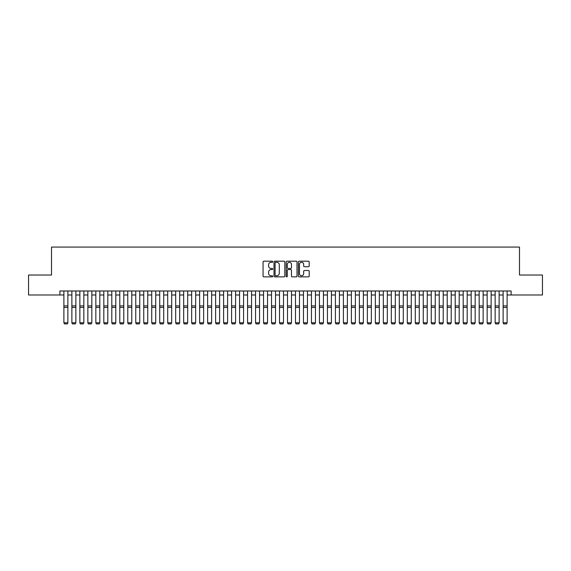 <?xml version="1.0" encoding="UTF-8"?>
<svg xmlns="http://www.w3.org/2000/svg" width="571" height="571" viewBox="0 0 571 571"><rect width="100%" height="100%" fill="white"/><g stroke="black" fill="none" stroke-linecap="round" stroke-linejoin="round"><path stroke-width="0.86" d="M272.724 261.739A0.55 0.55 0 0 0 272.174 261.19L263.845 261.19A0.785 0.785 0 0 0 263.06 261.975L263.06 276.086A0.785 0.785 0 0 0 263.845 276.871L272.174 276.871A0.55 0.55 0 0 0 272.724 276.321A0.55 0.55 0 0 0 272.174 275.772L271.097 275.772A2.505 2.505 0 0 1 268.591 273.266L268.591 272.089A2.505 2.505 0 0 1 271.097 269.576L272.174 269.576A0.55 0.55 0 0 0 272.724 269.034A0.55 0.55 0 0 0 272.174 268.484L271.097 268.484A2.505 2.505 0 0 1 268.591 265.972L268.591 264.794A2.505 2.505 0 0 1 271.097 262.289L272.174 262.289A0.55 0.55 0 0 0 272.724 261.739M308.411 266.721A0.785 0.785 0 0 0 309.189 265.936L309.189 261.975A0.785 0.785 0 0 0 308.411 261.19L299.161 261.19A0.785 0.785 0 0 0 298.376 261.975L298.376 276.086A0.785 0.785 0 0 0 299.161 276.871L308.411 276.871A0.785 0.785 0 0 0 309.189 276.086L309.189 271.304A0.785 0.785 0 0 0 308.411 270.518L304.45 270.518A0.785 0.785 0 0 0 303.665 271.304L303.665 273.673A2.098 2.098 0 0 1 301.567 275.772A2.098 2.098 0 0 1 299.475 273.673L299.475 264.387A2.098 2.098 0 0 1 301.567 262.289A2.098 2.098 0 0 1 303.665 264.387L303.665 265.936A0.785 0.785 0 0 0 304.45 266.721L308.411 266.721M59.898 294.986L28.55 294.986L28.55 275.022L51.511 275.022L51.511 247.072L519.489 247.072L519.489 275.022L542.45 275.022L542.45 294.986L511.102 294.986L511.102 290.989L59.898 290.989L59.898 294.986L63.888 294.986M284.815 261.975A0.785 0.785 0 0 0 284.03 261.19L274.779 261.19A0.785 0.785 0 0 0 273.994 261.975L273.994 276.086A0.785 0.785 0 0 0 274.779 276.871L284.03 276.871A0.785 0.785 0 0 0 284.815 276.086L284.815 261.975M286.97 261.19L296.221 261.19A0.785 0.785 0 0 1 297.006 261.975L297.006 276.086A0.785 0.785 0 0 1 296.221 276.871L292.259 276.871A0.785 0.785 0 0 1 291.474 276.086L291.474 270.361A0.785 0.785 0 0 0 290.696 269.576L288.07 269.576A0.785 0.785 0 0 0 287.284 270.361L287.284 276.321A0.55 0.55 0 0 1 286.735 276.871A0.55 0.55 0 0 1 286.185 276.321L286.185 261.975A0.785 0.785 0 0 1 286.97 261.19M67.878 294.986L71.875 294.986M75.864 294.986L79.861 294.986M83.851 294.986L87.848 294.986M91.838 294.986L95.835 294.986M99.825 294.986L103.815 294.986M107.812 294.986L111.802 294.986M115.799 294.986L119.789 294.986M123.786 294.986L127.776 294.986M131.773 294.986L135.762 294.986M139.752 294.986L143.749 294.986M147.739 294.986L151.736 294.986M155.726 294.986L159.723 294.986M163.713 294.986L167.71 294.986M171.7 294.986L175.69 294.986M179.687 294.986L183.676 294.986M187.673 294.986L191.663 294.986M195.66 294.986L199.65 294.986M203.64 294.986L207.637 294.986M211.627 294.986L215.624 294.986M219.614 294.986L223.611 294.986M227.601 294.986L231.598 294.986M235.587 294.986L239.577 294.986M243.574 294.986L247.564 294.986M251.561 294.986L255.551 294.986M259.548 294.986L263.538 294.986M267.535 294.986L271.525 294.986M275.515 294.986L279.512 294.986M283.501 294.986L287.498 294.986M291.488 294.986L295.485 294.986M299.475 294.986L303.465 294.986M307.462 294.986L311.452 294.986M315.449 294.986L319.439 294.986M323.436 294.986L327.426 294.986M331.423 294.986L335.413 294.986M339.402 294.986L343.399 294.986M347.389 294.986L351.386 294.986M355.376 294.986L359.373 294.986M363.363 294.986L367.36 294.986M371.35 294.986L375.34 294.986M379.337 294.986L383.327 294.986M387.324 294.986L391.313 294.986M395.31 294.986L399.3 294.986M403.29 294.986L407.287 294.986M411.277 294.986L415.274 294.986M419.264 294.986L423.261 294.986M427.251 294.986L431.248 294.986M435.238 294.986L439.227 294.986M443.224 294.986L447.214 294.986M451.211 294.986L455.201 294.986M459.198 294.986L463.188 294.986M467.185 294.986L471.175 294.986M475.165 294.986L479.162 294.986M483.152 294.986L487.149 294.986M491.139 294.986L495.136 294.986M499.125 294.986L503.122 294.986M507.112 294.986L511.102 294.986M275.643 262.289A0.55 0.55 0 0 0 275.094 262.838L275.094 275.222A0.55 0.55 0 0 0 275.643 275.772L276.778 275.772A2.505 2.505 0 0 0 279.29 273.266L279.29 264.794A2.505 2.505 0 0 0 276.778 262.289L275.643 262.289M291.474 264.423A2.098 2.098 0 0 0 289.383 262.332A2.098 2.098 0 0 0 287.284 264.423L287.284 267.699A0.785 0.785 0 0 0 288.07 268.484L290.696 268.484A0.785 0.785 0 0 0 291.474 267.699L291.474 264.423M67.878 290.989L67.878 322.936L67.285 323.928L64.487 323.871L67.285 323.928M64.487 323.928L63.888 322.793L67.878 322.793L67.285 323.871M63.888 290.989L63.888 322.793L64.487 323.871M71.875 322.936L72.474 323.928L71.875 322.793L75.864 322.793L75.265 323.928L72.474 323.871L75.265 323.928M79.861 322.936L80.461 323.928L79.861 322.793L83.851 322.793L83.252 323.928L80.461 323.871L83.252 323.928M87.848 322.936L88.448 323.928L87.848 322.793L91.838 322.793L91.239 323.928L88.448 323.871L91.239 323.928M95.835 322.936L96.428 323.928L95.835 322.793L99.825 322.793L99.226 323.928L96.428 323.871L99.226 323.928M75.864 290.989L75.864 322.793L75.265 323.871M71.875 290.989L71.875 322.793L72.474 323.871M83.851 290.989L83.851 322.793L83.252 323.871M79.861 290.989L79.861 322.793L80.461 323.871M91.838 290.989L91.838 322.793L91.239 323.871M87.848 290.989L87.848 322.793L88.448 323.871M99.825 290.989L99.825 322.793L99.226 323.871M95.835 290.989L95.835 322.793L96.428 323.871M103.815 322.936L104.414 323.928L103.815 322.793L107.812 322.793L107.212 323.928L104.414 323.871L107.212 323.928M107.812 290.989L107.812 322.793L107.212 323.871M103.815 290.989L103.815 322.793L104.414 323.871M111.802 322.936L112.401 323.928L111.802 322.793L115.799 322.793L115.199 323.928L112.401 323.871L115.199 323.928M115.799 290.989L115.799 322.793L115.199 323.871M111.802 290.989L111.802 322.793L112.401 323.871M119.789 322.936L120.388 323.928L119.789 322.793L123.786 322.793L123.186 323.928L120.388 323.871L123.186 323.928M123.786 290.989L123.786 322.793L123.186 323.871M119.789 290.989L119.789 322.793L120.388 323.871M127.776 322.936L128.375 323.928L127.776 322.793L131.773 322.793L131.173 323.928L128.375 323.871L131.173 323.928M131.773 290.989L131.773 322.793L131.173 323.871M127.776 290.989L127.776 322.793L128.375 323.871M135.762 322.936L136.362 323.928L135.762 322.793L139.752 322.793L139.16 323.928L136.362 323.871L139.16 323.928M139.752 290.989L139.752 322.793L139.16 323.871M135.762 290.989L135.762 322.793L136.362 323.871M143.749 322.936L144.349 323.928L143.749 322.793L147.739 322.793L147.14 323.928L144.349 323.871L147.14 323.928M147.739 290.989L147.739 322.793L147.14 323.871M143.749 290.989L143.749 322.793L144.349 323.871M151.736 322.936L152.336 323.928L151.736 322.793L155.726 322.793L155.126 323.928L152.336 323.871L155.126 323.928M155.726 290.989L155.726 322.793L155.126 323.871M151.736 290.989L151.736 322.793L152.336 323.871M159.723 322.936L160.323 323.928L159.723 322.793L163.713 322.793L163.113 323.928L160.323 323.871L163.113 323.928M163.713 290.989L163.713 322.793L163.113 323.871M159.723 290.989L159.723 322.793L160.323 323.871M167.71 322.936L168.302 323.928L167.71 322.793L171.7 322.793L171.1 323.928L168.302 323.871L171.1 323.928M171.7 290.989L171.7 322.793L171.1 323.871M167.71 290.989L167.71 322.793L168.302 323.871M175.69 322.936L176.289 323.928L175.69 322.793L179.687 322.793L179.087 323.928L176.289 323.871L179.087 323.928M179.687 290.989L179.687 322.793L179.087 323.871M175.69 290.989L175.69 322.793L176.289 323.871M183.676 322.936L184.276 323.928L183.676 322.793L187.673 322.793L187.074 323.928L184.276 323.871L187.074 323.928M187.673 290.989L187.673 322.793L187.074 323.871M183.676 290.989L183.676 322.793L184.276 323.871M191.663 322.936L192.263 323.928L191.663 322.793L195.66 322.793L195.061 323.928L192.263 323.871L195.061 323.928M195.66 290.989L195.66 322.793L195.061 323.871M191.663 290.989L191.663 322.793L192.263 323.871M199.65 322.936L200.25 323.928L199.65 322.793L203.64 322.793L203.048 323.928L200.25 323.871L203.048 323.928M203.64 290.989L203.64 322.793L203.048 323.871M199.65 290.989L199.65 322.793L200.25 323.871M207.637 322.936L208.237 323.928L207.637 322.793L211.627 322.793L211.027 323.928L208.237 323.871L211.027 323.928M211.627 290.989L211.627 322.793L211.027 323.871M207.637 290.989L207.637 322.793L208.237 323.871M215.624 322.936L216.223 323.928L215.624 322.793L219.614 322.793L219.014 323.928L216.223 323.871L219.014 323.928M219.614 290.989L219.614 322.793L219.014 323.871M215.624 290.989L215.624 322.793L216.223 323.871M223.611 322.936L224.21 323.928L223.611 322.793L227.601 322.793L227.001 323.928L224.21 323.871L227.001 323.928M227.601 290.989L227.601 322.793L227.001 323.871M223.611 290.989L223.611 322.793L224.21 323.871M231.598 322.936L232.19 323.928L231.598 322.793L235.587 322.793L234.988 323.928L232.19 323.871L234.988 323.928M235.587 290.989L235.587 322.793L234.988 323.871M231.598 290.989L231.598 322.793L232.19 323.871M239.577 322.936L240.177 323.928L239.577 322.793L243.574 322.793L242.975 323.928L240.177 323.871L242.975 323.928M243.574 290.989L243.574 322.793L242.975 323.871M239.577 290.989L239.577 322.793L240.177 323.871M247.564 322.936L248.164 323.928L247.564 322.793L251.561 322.793L250.962 323.928L248.164 323.871L250.962 323.928M251.561 290.989L251.561 322.793L250.962 323.871M247.564 290.989L247.564 322.793L248.164 323.871M255.551 322.936L256.151 323.928L255.551 322.793L259.548 322.793L258.949 323.928L256.151 323.871L258.949 323.928M259.548 290.989L259.548 322.793L258.949 323.871M255.551 290.989L255.551 322.793L256.151 323.871M263.538 322.936L264.137 323.928L263.538 322.793L267.535 322.793L266.935 323.928L264.137 323.871L266.935 323.928M267.535 290.989L267.535 322.793L266.935 323.871M263.538 290.989L263.538 322.793L264.137 323.871M271.525 322.936L272.124 323.928L271.525 322.793L275.515 322.793L274.915 323.928L272.124 323.871L274.915 323.928M275.515 290.989L275.515 322.793L274.915 323.871M271.525 290.989L271.525 322.793L272.124 323.871M279.512 322.936L280.111 323.928L279.512 322.793L283.501 322.793L282.902 323.928L280.111 323.871L282.902 323.928M283.501 290.989L283.501 322.793L282.902 323.871M279.512 290.989L279.512 322.793L280.111 323.871M287.498 322.936L288.098 323.928L287.498 322.793L291.488 322.793L290.889 323.928L288.098 323.871L290.889 323.928M291.488 290.989L291.488 322.793L290.889 323.871M287.498 290.989L287.498 322.793L288.098 323.871M295.485 322.936L296.085 323.928L295.485 322.793L299.475 322.793L298.876 323.928L296.085 323.871L298.876 323.928M299.475 290.989L299.475 322.793L298.876 323.871M295.485 290.989L295.485 322.793L296.085 323.871M303.465 322.936L304.065 323.928L303.465 322.793L307.462 322.793L306.863 323.928L304.065 323.871L306.863 323.928M307.462 290.989L307.462 322.793L306.863 323.871M303.465 290.989L303.465 322.793L304.065 323.871M311.452 322.936L312.051 323.928L311.452 322.793L315.449 322.793L314.849 323.928L312.051 323.871L314.849 323.928M315.449 290.989L315.449 322.793L314.849 323.871M311.452 290.989L311.452 322.793L312.051 323.871M319.439 322.936L320.038 323.928L319.439 322.793L323.436 322.793L322.836 323.928L320.038 323.871L322.836 323.928M323.436 290.989L323.436 322.793L322.836 323.871M319.439 290.989L319.439 322.793L320.038 323.871M327.426 322.936L328.025 323.928L327.426 322.793L331.423 322.793L330.823 323.928L328.025 323.871L330.823 323.928M331.423 290.989L331.423 322.793L330.823 323.871M327.426 290.989L327.426 322.793L328.025 323.871M335.413 322.936L336.012 323.928L335.413 322.793L339.402 322.793L338.81 323.928L336.012 323.871L338.81 323.928M339.402 290.989L339.402 322.793L338.81 323.871M335.413 290.989L335.413 322.793L336.012 323.871M343.399 322.936L343.999 323.928L343.399 322.793L347.389 322.793L346.79 323.928L343.999 323.871L346.79 323.928M347.389 290.989L347.389 322.793L346.79 323.871M343.399 290.989L343.399 322.793L343.999 323.871M351.386 322.936L351.986 323.928L351.386 322.793L355.376 322.793L354.777 323.928L351.986 323.871L354.777 323.928M355.376 290.989L355.376 322.793L354.777 323.871M351.386 290.989L351.386 322.793L351.986 323.871M359.373 322.936L359.973 323.928L359.373 322.793L363.363 322.793L362.763 323.928L359.973 323.871L362.763 323.928M363.363 290.989L363.363 322.793L362.763 323.871M359.373 290.989L359.373 322.793L359.973 323.871M367.36 322.936L367.952 323.928L367.36 322.793L371.35 322.793L370.75 323.928L367.952 323.871L370.75 323.928M371.35 290.989L371.35 322.793L370.75 323.871M367.36 290.989L367.36 322.793L367.952 323.871M375.34 322.936L375.939 323.928L375.34 322.793L379.337 322.793L378.737 323.928L375.939 323.871L378.737 323.928M379.337 290.989L379.337 322.793L378.737 323.871M375.34 290.989L375.34 322.793L375.939 323.871M383.327 322.936L383.926 323.928L383.327 322.793L387.324 322.793L386.724 323.928L383.926 323.871L386.724 323.928M387.324 290.989L387.324 322.793L386.724 323.871M383.327 290.989L383.327 322.793L383.926 323.871M391.313 322.936L391.913 323.928L391.313 322.793L395.31 322.793L394.711 323.928L391.913 323.871L394.711 323.928M395.31 290.989L395.31 322.793L394.711 323.871M391.313 290.989L391.313 322.793L391.913 323.871M399.3 322.936L399.9 323.928L399.3 322.793L403.29 322.793L402.698 323.928L399.9 323.871L402.698 323.928M403.29 290.989L403.29 322.793L402.698 323.871M399.3 290.989L399.3 322.793L399.9 323.871M407.287 322.936L407.887 323.928L407.287 322.793L411.277 322.793L410.677 323.928L407.887 323.871L410.677 323.928M411.277 290.989L411.277 322.793L410.677 323.871M407.287 290.989L407.287 322.793L407.887 323.871M415.274 322.936L415.874 323.928L415.274 322.793L419.264 322.793L418.664 323.928L415.874 323.871L418.664 323.928M419.264 290.989L419.264 322.793L418.664 323.871M415.274 290.989L415.274 322.793L415.874 323.871M423.261 322.936L423.86 323.928L423.261 322.793L427.251 322.793L426.651 323.928L423.86 323.871L426.651 323.928M427.251 290.989L427.251 322.793L426.651 323.871M423.261 290.989L423.261 322.793L423.86 323.871M431.248 322.936L431.84 323.928L431.248 322.793L435.238 322.793L434.638 323.928L431.84 323.871L434.638 323.928M435.238 290.989L435.238 322.793L434.638 323.871M431.248 290.989L431.248 322.793L431.84 323.871M439.227 322.936L439.827 323.928L439.227 322.793L443.224 322.793L442.625 323.928L439.827 323.871L442.625 323.928M443.224 290.989L443.224 322.793L442.625 323.871M439.227 290.989L439.227 322.793L439.827 323.871M447.214 322.936L447.814 323.928L447.214 322.793L451.211 322.793L450.612 323.928L447.814 323.871L450.612 323.928M451.211 290.989L451.211 322.793L450.612 323.871M447.214 290.989L447.214 322.793L447.814 323.871M455.201 322.936L455.801 323.928L455.201 322.793L459.198 322.793L458.599 323.928L455.801 323.871L458.599 323.928M459.198 290.989L459.198 322.793L458.599 323.871M455.201 290.989L455.201 322.793L455.801 323.871M463.188 322.936L463.788 323.928L463.188 322.793L467.185 322.793L466.586 323.928L463.788 323.871L466.586 323.928M467.185 290.989L467.185 322.793L466.586 323.871M463.188 290.989L463.188 322.793L463.788 323.871M471.175 322.936L471.774 323.928L471.175 322.793L475.165 322.793L474.572 323.928L471.774 323.871L474.572 323.928M475.165 290.989L475.165 322.793L474.572 323.871M471.175 290.989L471.175 322.793L471.774 323.871M479.162 322.936L479.761 323.928L479.162 322.793L483.152 322.793L482.552 323.928L479.761 323.871L482.552 323.928M483.152 290.989L483.152 322.793L482.552 323.871M479.162 290.989L479.162 322.793L479.761 323.871M487.149 322.936L487.748 323.928L487.149 322.793L491.139 322.793L490.539 323.928L487.748 323.871L490.539 323.928M491.139 290.989L491.139 322.793L490.539 323.871M487.149 290.989L487.149 322.793L487.748 323.871M495.136 322.936L495.735 323.928L495.136 322.793L499.125 322.793L498.526 323.928L495.735 323.871L498.526 323.928M499.125 290.989L499.125 322.793L498.526 323.871M495.136 290.989L495.136 322.793L495.735 323.871M503.122 322.936L503.715 323.928L503.122 322.793L507.112 322.793L506.513 323.928L503.715 323.871L506.513 323.928M507.112 290.989L507.112 322.793L506.513 323.871M503.122 290.989L503.122 322.793L503.715 323.871M67.878 305.899L63.888 305.899M67.878 307.412L63.888 307.412M75.864 305.899L71.875 305.899M75.864 307.412L71.875 307.412M83.851 305.899L79.861 305.899M83.851 307.412L79.861 307.412M91.838 305.899L87.848 305.899M91.838 307.412L87.848 307.412M99.825 305.899L95.835 305.899M99.825 307.412L95.835 307.412M107.812 305.899L103.815 305.899M107.812 307.412L103.815 307.412M115.799 305.899L111.802 305.899M115.799 307.412L111.802 307.412M123.786 305.899L119.789 305.899M123.786 307.412L119.789 307.412M131.773 305.899L127.776 305.899M131.773 307.412L127.776 307.412M139.752 305.899L135.762 305.899M139.752 307.412L135.762 307.412M147.739 305.899L143.749 305.899M147.739 307.412L143.749 307.412M155.726 305.899L151.736 305.899M155.726 307.412L151.736 307.412M163.713 305.899L159.723 305.899M163.713 307.412L159.723 307.412M171.7 305.899L167.71 305.899M171.7 307.412L167.71 307.412M179.687 305.899L175.69 305.899M179.687 307.412L175.69 307.412M187.673 305.899L183.676 305.899M187.673 307.412L183.676 307.412M195.66 305.899L191.663 305.899M195.66 307.412L191.663 307.412M203.64 305.899L199.65 305.899M203.64 307.412L199.65 307.412M211.627 305.899L207.637 305.899M211.627 307.412L207.637 307.412M219.614 305.899L215.624 305.899M219.614 307.412L215.624 307.412M227.601 305.899L223.611 305.899M227.601 307.412L223.611 307.412M235.587 305.899L231.598 305.899M235.587 307.412L231.598 307.412M243.574 305.899L239.577 305.899M243.574 307.412L239.577 307.412M251.561 305.899L247.564 305.899M251.561 307.412L247.564 307.412M259.548 305.899L255.551 305.899M259.548 307.412L255.551 307.412M267.535 305.899L263.538 305.899M267.535 307.412L263.538 307.412M275.515 305.899L271.525 305.899M275.515 307.412L271.525 307.412M283.501 305.899L279.512 305.899M283.501 307.412L279.512 307.412M291.488 305.899L287.498 305.899M291.488 307.412L287.498 307.412M299.475 305.899L295.485 305.899M299.475 307.412L295.485 307.412M307.462 305.899L303.465 305.899M307.462 307.412L303.465 307.412M315.449 305.899L311.452 305.899M315.449 307.412L311.452 307.412M323.436 305.899L319.439 305.899M323.436 307.412L319.439 307.412M331.423 305.899L327.426 305.899M331.423 307.412L327.426 307.412M339.402 305.899L335.413 305.899M339.402 307.412L335.413 307.412M347.389 305.899L343.399 305.899M347.389 307.412L343.399 307.412M355.376 305.899L351.386 305.899M355.376 307.412L351.386 307.412M363.363 305.899L359.373 305.899M363.363 307.412L359.373 307.412M371.35 305.899L367.36 305.899M371.35 307.412L367.36 307.412M379.337 305.899L375.34 305.899M379.337 307.412L375.34 307.412M387.324 305.899L383.327 305.899M387.324 307.412L383.327 307.412M395.31 305.899L391.313 305.899M395.31 307.412L391.313 307.412M403.29 305.899L399.3 305.899M403.29 307.412L399.3 307.412M411.277 305.899L407.287 305.899M411.277 307.412L407.287 307.412M419.264 305.899L415.274 305.899M419.264 307.412L415.274 307.412M427.251 305.899L423.261 305.899M427.251 307.412L423.261 307.412M435.238 305.899L431.248 305.899M435.238 307.412L431.248 307.412M443.224 305.899L439.227 305.899M443.224 307.412L439.227 307.412M451.211 305.899L447.214 305.899M451.211 307.412L447.214 307.412M459.198 305.899L455.201 305.899M459.198 307.412L455.201 307.412M467.185 305.899L463.188 305.899M467.185 307.412L463.188 307.412M475.165 305.899L471.175 305.899M475.165 307.412L471.175 307.412M483.152 305.899L479.162 305.899M483.152 307.412L479.162 307.412M491.139 305.899L487.149 305.899M491.139 307.412L487.149 307.412M499.125 305.899L495.136 305.899M499.125 307.412L495.136 307.412M507.112 305.899L503.122 305.899M507.112 307.412L503.122 307.412"/></g></svg>
